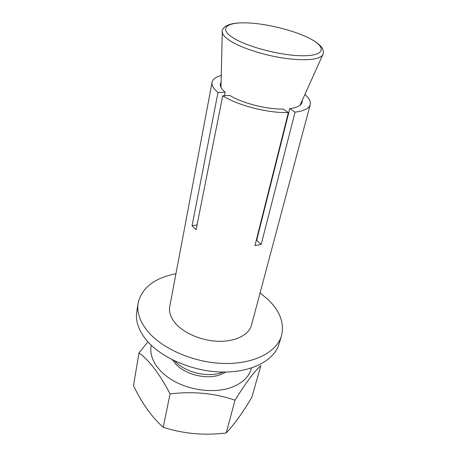<?xml version="1.0" encoding="UTF-8"?>
<svg xmlns="http://www.w3.org/2000/svg" width="457" height="457" viewBox="0 0 457 457"><rect width="100%" height="100%" fill="white"/><g stroke="black" fill="none" stroke-linecap="round" stroke-linejoin="round"><path stroke-width="0.69" d="M279.913 146.234L280.398 145.949M302.197 100.494L302.117 102.374C301.203 105.567 297.09 107.663 289.778 108.657L256.657 240.313L256.246 240.422M283.083 109.069C266.5 109.383 242.199 103.151 229.854 95.467L222.713 95.793C237.503 105.361 268.122 113.227 288.367 112.582L283.083 109.069M304.905 94.468C309.172 98.129 310.949 101.5 310.234 104.584L251.499 325.167C249.025 334.741 235.818 341.653 218.897 341.293C201.994 340.968 183.76 333.244 175.208 323.048C170.598 317.444 168.776 311.954 169.741 306.59L212.077 82.283C212.773 79.192 215.83 76.919 221.257 75.462M212.077 82.283C211.534 85.299 213.51 88.692 218 92.445L192.054 225.769L196.104 229.728L222.713 95.793M310.234 104.584C309.121 108.452 304.065 110.971 295.079 112.142L289.778 108.657M288.367 112.582L254.949 245.592L261.187 244.392L295.079 112.142M218 92.445L225.118 92.148C221.485 89.064 219.897 86.282 220.36 83.802L221.102 82.071M225.118 92.148L224.404 95.719M261.187 244.392L256.657 240.313M192.054 225.769L197.053 224.953M223.307 372.055L220.788 372.941C206.415 377.682 184.439 371.969 174.905 361.059M225.935 372.044L219.217 375.123C205.93 379.504 185.799 374.603 176.333 364.697L172.54 359.916M172.66 359.973L172.889 360.476M170.061 393.9C193.134 391.129 214.79 393.226 235.029 400.206C245.552 383.143 254.166 371.621 260.878 365.64L251.858 397.247C242.673 412.757 234.121 424.656 226.198 432.956C204.456 435.664 183.463 433.779 163.212 427.306C151.867 417.167 141.961 403.28 133.484 385.639L139.008 352.815C149.639 360.773 159.99 374.472 170.061 393.9L163.212 427.306M151.256 345.281C148.559 357.237 157.299 371.855 174.088 381.178C190.849 390.501 213.802 393.186 230.02 387.896C242.039 383.703 249.185 377.082 251.453 368.045M147.942 341.876L139.008 352.815M235.029 400.206L226.198 432.956M225.375 372.398L225.798 372.049M260.096 292.88L268.408 299.866C280.147 311.428 284.505 323.402 281.483 335.786L279.067 343.932C274.354 360.504 251.15 372.855 221.125 372.015C191.14 371.238 159.276 356.9 145.275 338.711C138.225 329.4 135.386 320.368 136.769 311.6L138.111 303.214C141.784 287.79 154.392 277.97 175.939 273.76M281.483 335.786C276.822 352.204 253.504 364.389 223.262 363.452C193.054 362.578 160.898 348.228 146.748 330.125C139.619 320.871 136.74 311.897 138.111 303.214M310.543 38.891C294.851 30.47 265.888 23.318 245.877 22.856C225.701 22.273 218.595 29.059 233.79 38.239C248.671 47.425 283.197 56.091 303.945 55.765C324.916 55.577 326.487 47.294 310.543 38.891M323.105 54.234L322.573 55.234C318.095 59.976 305.236 60.964 283.997 58.205C264.055 55.246 242.204 48.231 231.002 41.341C225.695 38.057 222.782 35.086 222.279 32.447C221.656 30.773 222.628 28.797 225.198 26.517C228.774 24.398 233.184 23.227 238.428 23.01M173.106 360.802L173.22 360.253M220.977 87.333L222.279 32.447M300.032 105.293L322.573 55.234C325.11 50.293 321.614 45.129 312.08 39.742M225.038 372.604L225.175 372.055"/></g></svg>

